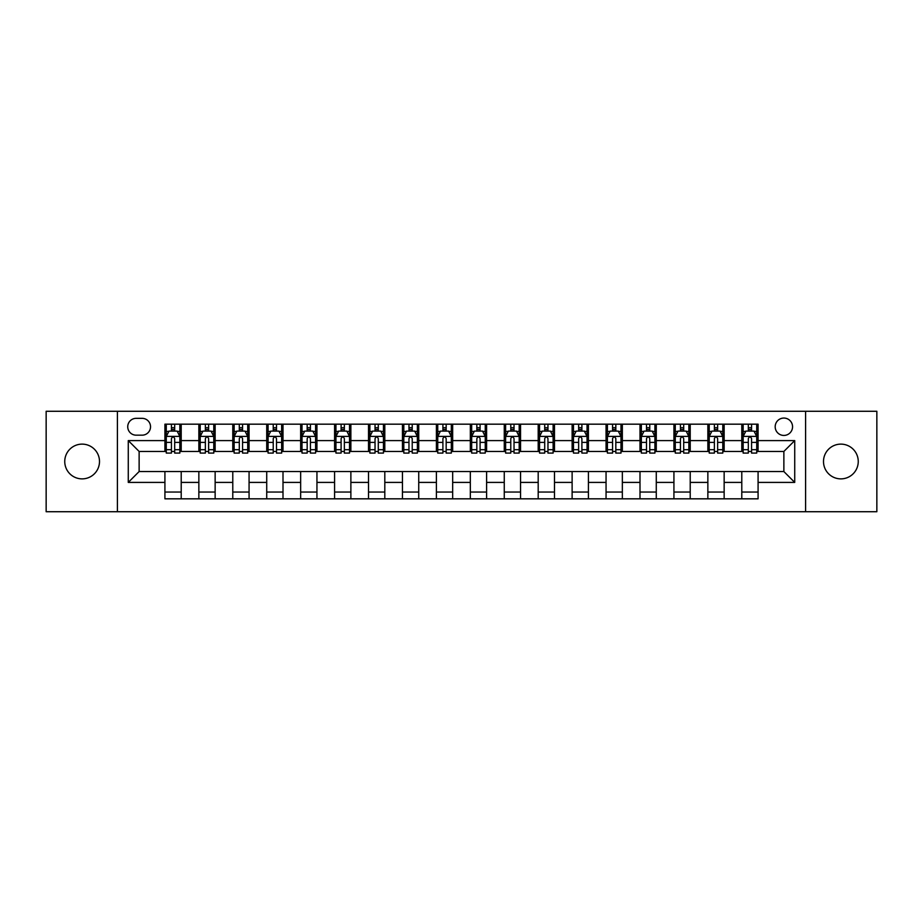 <?xml version="1.0" encoding="UTF-8"?>
<svg xmlns="http://www.w3.org/2000/svg" width="923" height="923" viewBox="0 0 923 923"><rect width="100%" height="100%" fill="white"/><g stroke="black" fill="none" stroke-linecap="round" stroke-linejoin="round"><path stroke-width="1.38" d="M840.876 444.125A17.375 17.375 0 0 0 823.501 461.5A17.375 17.375 0 0 0 840.876 478.875A17.375 17.375 0 0 0 858.252 461.5A17.375 17.375 0 0 0 840.876 444.125M82.124 444.125A17.375 17.375 0 0 0 64.748 461.5A17.375 17.375 0 0 0 82.124 478.875A17.375 17.375 0 0 0 99.499 461.5A17.375 17.375 0 0 0 82.124 444.125M783.869 418.061A8.688 8.688 0 0 0 775.182 426.749A8.688 8.688 0 0 0 783.869 435.437A8.688 8.688 0 0 0 792.557 426.749A8.688 8.688 0 0 0 783.869 418.061M805.594 511.723L876.85 511.723L876.85 411.277L805.594 411.277L805.594 511.723L117.406 511.723L117.406 411.277L46.15 411.277L46.15 511.723L117.406 511.723M136.143 435.171L142.119 435.171A8.411 8.411 0 0 0 150.53 426.749A8.411 8.411 0 0 0 142.119 418.338L136.143 418.338A8.411 8.411 0 0 0 127.732 426.749A8.411 8.411 0 0 0 136.143 435.171M805.594 411.277L117.406 411.277M164.917 482.406L128.274 482.406L128.274 440.594L164.917 440.594L164.917 451.451L139.131 451.451L139.131 471.549L164.917 471.549L164.917 498.824L758.083 498.824L758.083 471.549L783.869 471.549L783.869 451.451L758.083 451.451L758.083 440.594L794.726 440.594L794.726 482.406L758.083 482.406M758.083 440.594L758.083 424.176L164.917 424.176L164.917 440.594M741.792 424.176L741.792 451.451L743.153 451.451M748.311 451.451L751.564 451.451M756.722 451.451L758.083 451.451M741.792 451.451L722.79 451.451M707.86 424.176L707.86 451.451L709.222 451.451M714.379 451.451L717.633 451.451M707.86 451.451L688.858 451.451M673.928 424.176L673.928 451.451L675.278 451.451M680.436 451.451L683.701 451.451M673.928 451.451L654.926 451.451M639.997 424.176L639.997 451.451L641.347 451.451M646.504 451.451L649.769 451.451M639.997 451.451L620.994 451.451M606.053 424.176L606.053 451.451L607.415 451.451M612.572 451.451L615.826 451.451M606.053 451.451L587.051 451.451M572.122 424.176L572.122 451.451L573.483 451.451M578.64 451.451L581.894 451.451M572.122 451.451L553.119 451.451M538.19 424.176L538.19 451.451L539.551 451.451M544.708 451.451L547.962 451.451M538.19 451.451L519.188 451.451M504.258 424.176L504.258 451.451L505.619 451.451M510.777 451.451L514.03 451.451M504.258 451.451L485.256 451.451M470.326 424.176L470.326 451.451L471.676 451.451M476.833 451.451L480.098 451.451M470.326 451.451L451.324 451.451M436.394 424.176L436.394 451.451L437.744 451.451M442.902 451.451L446.167 451.451M436.394 451.451L417.381 451.451M402.451 424.176L402.451 451.451L403.812 451.451M408.97 451.451L412.223 451.451M402.451 451.451L383.449 451.451M368.519 424.176L368.519 451.451L369.881 451.451M375.038 451.451L378.292 451.451M368.519 451.451L349.517 451.451M334.588 424.176L334.588 451.451L335.949 451.451M341.106 451.451L344.36 451.451M334.588 451.451L315.585 451.451M300.656 424.176L300.656 451.451L302.006 451.451M307.174 451.451L310.428 451.451M300.656 451.451L281.653 451.451M266.724 424.176L266.724 451.451L268.074 451.451M273.231 451.451L276.496 451.451M266.724 451.451L247.722 451.451M232.781 424.176L232.781 451.451L234.142 451.451M239.299 451.451L242.564 451.451M232.781 451.451L213.778 451.451M198.849 424.176L198.849 451.451L200.21 451.451M205.368 451.451L208.621 451.451M198.849 451.451L179.847 451.451M164.917 451.451L166.278 451.451M171.436 451.451L174.689 451.451M164.917 471.549L181.208 471.549L181.208 498.824M758.083 471.549L181.208 471.549M181.208 424.176L181.208 451.451M164.917 430.96L166.278 430.96M171.436 430.96L174.689 430.96M179.847 430.96L181.208 430.96M164.917 492.04L181.208 492.04M198.849 471.549L198.849 498.824M215.14 424.176L215.14 451.451M198.849 430.96L200.21 430.96M205.368 430.96L208.621 430.96M213.778 430.96L215.14 430.96M215.14 471.549L215.14 498.824M198.849 492.04L215.14 492.04M232.781 471.549L232.781 498.824M249.072 471.549L249.072 498.824M232.781 492.04L249.072 492.04M249.072 424.176L249.072 451.451M232.781 430.96L234.142 430.96M239.299 430.96L242.564 430.96M247.722 430.96L249.072 430.96M266.724 471.549L266.724 498.824M283.003 471.549L283.003 498.824M266.724 492.04L283.003 492.04M283.003 424.176L283.003 451.451M266.724 430.96L268.074 430.96M273.231 430.96L276.496 430.96M281.653 430.96L283.003 430.96M300.656 471.549L300.656 498.824M316.947 471.549L316.947 498.824M300.656 492.04L316.947 492.04M316.947 424.176L316.947 451.451M300.656 430.96L302.006 430.96M307.174 430.96L310.428 430.96M315.585 430.96L316.947 430.96M334.588 471.549L334.588 498.824M350.878 471.549L350.878 498.824M334.588 492.04L350.878 492.04M350.878 424.176L350.878 451.451M334.588 430.96L335.949 430.96M341.106 430.96L344.36 430.96M349.517 430.96L350.878 430.96M368.519 471.549L368.519 498.824M384.81 471.549L384.81 498.824M368.519 492.04L384.81 492.04M384.81 424.176L384.81 451.451M368.519 430.96L369.881 430.96M375.038 430.96L378.292 430.96M383.449 430.96L384.81 430.96M402.451 471.549L402.451 498.824M418.742 471.549L418.742 498.824M402.451 492.04L418.742 492.04M418.742 424.176L418.742 451.451M402.451 430.96L403.812 430.96M408.97 430.96L412.223 430.96M417.381 430.96L418.742 430.96M436.394 471.549L436.394 498.824M452.674 471.549L452.674 498.824M436.394 492.04L452.674 492.04M452.674 424.176L452.674 451.451M436.394 430.96L437.744 430.96M442.902 430.96L446.167 430.96M451.324 430.96L452.674 430.96M470.326 471.549L470.326 498.824M486.606 471.549L486.606 498.824M470.326 492.04L486.606 492.04M486.606 424.176L486.606 451.451M470.326 430.96L471.676 430.96M476.833 430.96L480.098 430.96M485.256 430.96L486.606 430.96M504.258 471.549L504.258 498.824M520.549 471.549L520.549 498.824M504.258 492.04L520.549 492.04M520.549 424.176L520.549 451.451M504.258 430.96L505.619 430.96M510.777 430.96L514.03 430.96M519.188 430.96L520.549 430.96M538.19 471.549L538.19 498.824M554.481 471.549L554.481 498.824M538.19 492.04L554.481 492.04M554.481 424.176L554.481 451.451M538.19 430.96L539.551 430.96M544.708 430.96L547.962 430.96M553.119 430.96L554.481 430.96M572.122 471.549L572.122 498.824M588.413 471.549L588.413 498.824M572.122 492.04L588.413 492.04M588.413 424.176L588.413 451.451M572.122 430.96L573.483 430.96M578.64 430.96L581.894 430.96M587.051 430.96L588.413 430.96M606.053 471.549L606.053 498.824M622.344 471.549L622.344 498.824M606.053 492.04L622.344 492.04M622.344 424.176L622.344 451.451M606.053 430.96L607.415 430.96M612.572 430.96L615.826 430.96M620.994 430.96L622.344 430.96M639.997 471.549L639.997 498.824M656.276 471.549L656.276 498.824M639.997 492.04L656.276 492.04M656.276 424.176L656.276 451.451M639.997 430.96L641.347 430.96M646.504 430.96L649.769 430.96M654.926 430.96L656.276 430.96M673.928 471.549L673.928 498.824M690.219 471.549L690.219 498.824M673.928 492.04L690.219 492.04M690.219 424.176L690.219 451.451M673.928 430.96L675.278 430.96M680.436 430.96L683.701 430.96M688.858 430.96L690.219 430.96M707.86 471.549L707.86 498.824M724.151 471.549L724.151 498.824M707.86 492.04L724.151 492.04M724.151 424.176L724.151 451.451M707.86 430.96L709.222 430.96M714.379 430.96L717.633 430.96M722.79 430.96L724.151 430.96M741.792 471.549L741.792 498.824M741.792 492.04L758.083 492.04M741.792 430.96L743.153 430.96M748.311 430.96L751.564 430.96M756.722 430.96L758.083 430.96M139.131 451.451L128.274 440.594M139.131 471.549L128.274 482.406M794.726 440.594L783.869 451.451M794.726 482.406L783.869 471.549M174.689 427.707L171.436 427.707M179.847 449.686L174.689 449.686L174.689 453.089L179.847 453.089L179.847 436.521L177.135 431.099L168.99 431.099L166.278 436.521L166.278 453.089L171.436 453.089L171.436 449.686L166.278 449.686M166.278 436.521L166.278 424.176M179.847 436.521L179.847 424.176M171.436 431.099L171.436 424.176M174.689 424.176L174.689 431.099M174.689 449.686L174.689 438.563C173.605 436.464 172.52 436.464 171.436 438.563L171.436 449.686M208.621 427.707L205.368 427.707M213.778 449.686L208.621 449.686L208.621 453.089L213.778 453.089L213.778 436.521L211.067 431.099L202.922 431.099L200.21 436.521L200.21 453.089L205.368 453.089L205.368 449.686L200.21 449.686M200.21 436.521L200.21 424.176M213.778 436.521L213.778 424.176M205.368 431.099L205.368 424.176M208.621 424.176L208.621 431.099M208.621 449.686L208.621 438.563C207.537 436.464 206.452 436.464 205.368 438.563L205.368 449.686M242.564 427.707L239.299 427.707M247.722 449.686L242.564 449.686L242.564 453.089L247.722 453.089L247.722 436.521L244.999 431.099L236.853 431.099L234.142 436.521L234.142 453.089L239.299 453.089L239.299 449.686L234.142 449.686M234.142 436.521L234.142 424.176M247.722 436.521L247.722 424.176M239.299 431.099L239.299 424.176M242.564 424.176L242.564 431.099M242.564 449.686L242.564 438.563C241.48 436.464 240.384 436.464 239.299 438.563L239.299 449.686M276.496 427.707L273.231 427.707M281.653 449.686L276.496 449.686L276.496 453.089L281.653 453.089L281.653 436.521L278.931 431.099L270.797 431.099L268.074 436.521L268.074 453.089L273.231 453.089L273.231 449.686L268.074 449.686M268.074 436.521L268.074 424.176M281.653 436.521L281.653 424.176M273.231 431.099L273.231 424.176M276.496 424.176L276.496 431.099M276.496 449.686L276.496 438.563C275.412 436.464 274.327 436.464 273.231 438.563L273.231 449.686M310.428 427.707L307.174 427.707M315.585 449.686L310.428 449.686L310.428 453.089L315.585 453.089L315.585 436.521L312.874 431.099L304.728 431.099L302.006 436.521L302.006 453.089L307.174 453.089L307.174 449.686L302.006 449.686M302.006 436.521L302.006 424.176M315.585 436.521L315.585 424.176M307.174 431.099L307.174 424.176M310.428 424.176L310.428 431.099M310.428 449.686L310.428 438.563C309.343 436.464 308.259 436.464 307.174 438.563L307.174 449.686M344.36 427.707L341.106 427.707M349.517 449.686L344.36 449.686L344.36 453.089L349.517 453.089L349.517 436.521L346.806 431.099L338.66 431.099L335.949 436.521L335.949 453.089L341.106 453.089L341.106 449.686L335.949 449.686M335.949 436.521L335.949 424.176M349.517 436.521L349.517 424.176M341.106 431.099L341.106 424.176M344.36 424.176L344.36 431.099M344.36 449.686L344.36 438.563C343.275 436.464 342.191 436.464 341.106 438.563L341.106 449.686M378.292 427.707L375.038 427.707M383.449 449.686L378.292 449.686L378.292 453.089L383.449 453.089L383.449 436.521L380.738 431.099L372.592 431.099L369.881 436.521L369.881 453.089L375.038 453.089L375.038 449.686L369.881 449.686M369.881 436.521L369.881 424.176M383.449 436.521L383.449 424.176M375.038 431.099L375.038 424.176M378.292 424.176L378.292 431.099M378.292 449.686L378.292 438.563C377.207 436.464 376.123 436.464 375.038 438.563L375.038 449.686M412.223 427.707L408.97 427.707M417.381 449.686L412.223 449.686L412.223 453.089L417.381 453.089L417.381 436.521L414.669 431.099L406.524 431.099L403.812 436.521L403.812 453.089L408.97 453.089L408.97 449.686L403.812 449.686M403.812 436.521L403.812 424.176M417.381 436.521L417.381 424.176M408.97 431.099L408.97 424.176M412.223 424.176L412.223 431.099M412.223 449.686L412.223 438.563C411.139 436.464 410.054 436.464 408.97 438.563L408.97 449.686M446.167 427.707L442.902 427.707M451.324 449.686L446.167 449.686L446.167 453.089L451.324 453.089L451.324 436.521L448.601 431.099L440.456 431.099L437.744 436.521L437.744 453.089L442.902 453.089L442.902 449.686L437.744 449.686M437.744 436.521L437.744 424.176M451.324 436.521L451.324 424.176M442.902 431.099L442.902 424.176M446.167 424.176L446.167 431.099M446.167 449.686L446.167 438.563C445.082 436.464 443.986 436.464 442.902 438.563L442.902 449.686M480.098 427.707L476.833 427.707M485.256 449.686L480.098 449.686L480.098 453.089L485.256 453.089L485.256 436.521L482.544 431.099L474.399 431.099L471.676 436.521L471.676 453.089L476.833 453.089L476.833 449.686L471.676 449.686M471.676 436.521L471.676 424.176M485.256 436.521L485.256 424.176M476.833 431.099L476.833 424.176M480.098 424.176L480.098 431.099M480.098 449.686L480.098 438.563C479.014 436.464 477.929 436.464 476.833 438.563L476.833 449.686M514.03 427.707L510.777 427.707M519.188 449.686L514.03 449.686L514.03 453.089L519.188 453.089L519.188 436.521L516.476 431.099L508.331 431.099L505.619 436.521L505.619 453.089L510.777 453.089L510.777 449.686L505.619 449.686M505.619 436.521L505.619 424.176M519.188 436.521L519.188 424.176M510.777 431.099L510.777 424.176M514.03 424.176L514.03 431.099M514.03 449.686L514.03 438.563C512.946 436.464 511.861 436.464 510.777 438.563L510.777 449.686M547.962 427.707L544.708 427.707M553.119 449.686L547.962 449.686L547.962 453.089L553.119 453.089L553.119 436.521L550.408 431.099L542.263 431.099L539.551 436.521L539.551 453.089L544.708 453.089L544.708 449.686L539.551 449.686M539.551 436.521L539.551 424.176M553.119 436.521L553.119 424.176M544.708 431.099L544.708 424.176M547.962 424.176L547.962 431.099M547.962 449.686L547.962 438.563C546.878 436.464 545.793 436.464 544.708 438.563L544.708 449.686M581.894 427.707L578.64 427.707M587.051 449.686L581.894 449.686L581.894 453.089L587.051 453.089L587.051 436.521L584.34 431.099L576.194 431.099L573.483 436.521L573.483 453.089L578.64 453.089L578.64 449.686L573.483 449.686M573.483 436.521L573.483 424.176M587.051 436.521L587.051 424.176M578.64 431.099L578.64 424.176M581.894 424.176L581.894 431.099M581.894 449.686L581.894 438.563C580.809 436.464 579.725 436.464 578.64 438.563L578.64 449.686M615.826 427.707L612.572 427.707M620.994 449.686L615.826 449.686L615.826 453.089L620.994 453.089L620.994 436.521L618.272 431.099L610.126 431.099L607.415 436.521L607.415 453.089L612.572 453.089L612.572 449.686L607.415 449.686M607.415 436.521L607.415 424.176M620.994 436.521L620.994 424.176M612.572 431.099L612.572 424.176M615.826 424.176L615.826 431.099M615.826 449.686L615.826 438.563C614.741 436.464 613.657 436.464 612.572 438.563L612.572 449.686M649.769 427.707L646.504 427.707M654.926 449.686L649.769 449.686L649.769 453.089L654.926 453.089L654.926 436.521L652.203 431.099L644.069 431.099L641.347 436.521L641.347 453.089L646.504 453.089L646.504 449.686L641.347 449.686M641.347 436.521L641.347 424.176M654.926 436.521L654.926 424.176M646.504 431.099L646.504 424.176M649.769 424.176L649.769 431.099M649.769 449.686L649.769 438.563C648.684 436.464 647.6 436.464 646.504 438.563L646.504 449.686M683.701 427.707L680.436 427.707M688.858 449.686L683.701 449.686L683.701 453.089L688.858 453.089L688.858 436.521L686.147 431.099L678.001 431.099L675.278 436.521L675.278 453.089L680.436 453.089L680.436 449.686L675.278 449.686M675.278 436.521L675.278 424.176M688.858 436.521L688.858 424.176M680.436 431.099L680.436 424.176M683.701 424.176L683.701 431.099M683.701 449.686L683.701 438.563C682.616 436.464 681.532 436.464 680.436 438.563L680.436 449.686M717.633 427.707L714.379 427.707M722.79 449.686L717.633 449.686L717.633 453.089L722.79 453.089L722.79 436.521L720.078 431.099L711.933 431.099L709.222 436.521L709.222 453.089L714.379 453.089L714.379 449.686L709.222 449.686M709.222 436.521L709.222 424.176M722.79 436.521L722.79 424.176M714.379 431.099L714.379 424.176M717.633 424.176L717.633 431.099M717.633 449.686L717.633 438.563C716.548 436.464 715.463 436.464 714.379 438.563L714.379 449.686M751.564 427.707L748.311 427.707M756.722 449.686L751.564 449.686L751.564 453.089L756.722 453.089L756.722 436.521L754.01 431.099L745.865 431.099L743.153 436.521L743.153 453.089L748.311 453.089L748.311 449.686L743.153 449.686M743.153 436.521L743.153 424.176M756.722 436.521L756.722 424.176M748.311 431.099L748.311 424.176M751.564 424.176L751.564 431.099M751.564 449.686L751.564 438.563C750.48 436.464 749.395 436.464 748.311 438.563L748.311 449.686M198.849 482.406L181.208 482.406M198.849 440.594L181.208 440.594M232.781 440.594L215.14 440.594M232.781 482.406L215.14 482.406M266.724 440.594L249.072 440.594M266.724 482.406L249.072 482.406M300.656 440.594L283.003 440.594M300.656 482.406L283.003 482.406M334.588 440.594L316.947 440.594M334.588 482.406L316.947 482.406M368.519 440.594L350.878 440.594M368.519 482.406L350.878 482.406M402.451 440.594L384.81 440.594M402.451 482.406L384.81 482.406M436.394 440.594L418.742 440.594M436.394 482.406L418.742 482.406M470.326 440.594L452.674 440.594M470.326 482.406L452.674 482.406M504.258 440.594L486.606 440.594M504.258 482.406L486.606 482.406M538.19 440.594L520.549 440.594M538.19 482.406L520.549 482.406M572.122 440.594L554.481 440.594M572.122 482.406L554.481 482.406M606.053 440.594L588.413 440.594M606.053 482.406L588.413 482.406M639.997 440.594L622.344 440.594M639.997 482.406L622.344 482.406M673.928 440.594L656.276 440.594M673.928 482.406L656.276 482.406M707.86 440.594L690.219 440.594M707.86 482.406L690.219 482.406M741.792 440.594L724.151 440.594M741.792 482.406L724.151 482.406M179.777 436.394L166.348 436.394M166.278 431.422L168.828 431.422M177.297 431.422L179.847 431.422M171.436 442.405L166.278 442.405M179.847 442.405L174.689 442.405M174.689 429.426L171.436 429.426M213.721 436.394L200.279 436.394M200.21 431.422L202.76 431.422M211.229 431.422L213.778 431.422M205.368 442.405L200.21 442.405M213.778 442.405L208.621 442.405M208.621 429.426L205.368 429.426M247.652 436.394L234.211 436.394M234.142 431.422L236.692 431.422M245.16 431.422L247.722 431.422M239.299 442.405L234.142 442.405M247.722 442.405L242.564 442.405M242.564 429.426L239.299 429.426M281.584 436.394L268.143 436.394M268.074 431.422L270.624 431.422M279.104 431.422L281.653 431.422M273.231 442.405L268.074 442.405M281.653 442.405L276.496 442.405M276.496 429.426L273.231 429.426M315.516 436.394L302.075 436.394M302.006 431.422L304.567 431.422M313.035 431.422L315.585 431.422M307.174 442.405L302.006 442.405M315.585 442.405L310.428 442.405M310.428 429.426L307.174 429.426M349.448 436.394L336.018 436.394M335.949 431.422L338.499 431.422M346.967 431.422L349.517 431.422M341.106 442.405L335.949 442.405M349.517 442.405L344.36 442.405M344.36 429.426L341.106 429.426M383.38 436.394L369.95 436.394M369.881 431.422L372.431 431.422M380.899 431.422L383.449 431.422M375.038 442.405L369.881 442.405M383.449 442.405L378.292 442.405M378.292 429.426L375.038 429.426M417.323 436.394L403.882 436.394M403.812 431.422L406.362 431.422M414.831 431.422L417.381 431.422M408.97 442.405L403.812 442.405M417.381 442.405L412.223 442.405M412.223 429.426L408.97 429.426M451.255 436.394L437.814 436.394M437.744 431.422L440.294 431.422M448.763 431.422L451.324 431.422M442.902 442.405L437.744 442.405M451.324 442.405L446.167 442.405M446.167 429.426L442.902 429.426M485.186 436.394L471.745 436.394M471.676 431.422L474.237 431.422M482.706 431.422L485.256 431.422M476.833 442.405L471.676 442.405M485.256 442.405L480.098 442.405M480.098 429.426L476.833 429.426M519.118 436.394L505.677 436.394M505.619 431.422L508.169 431.422M516.638 431.422L519.188 431.422M510.777 442.405L505.619 442.405M519.188 442.405L514.03 442.405M514.03 429.426L510.777 429.426M553.05 436.394L539.62 436.394M539.551 431.422L542.101 431.422M550.57 431.422L553.119 431.422M544.708 442.405L539.551 442.405M553.119 442.405L547.962 442.405M547.962 429.426L544.708 429.426M586.982 436.394L573.552 436.394M573.483 431.422L576.033 431.422M584.501 431.422L587.051 431.422M578.64 442.405L573.483 442.405M587.051 442.405L581.894 442.405M581.894 429.426L578.64 429.426M620.925 436.394L607.484 436.394M607.415 431.422L609.965 431.422M618.433 431.422L620.994 431.422M612.572 442.405L607.415 442.405M620.994 442.405L615.826 442.405M615.826 429.426L612.572 429.426M654.857 436.394L641.416 436.394M641.347 431.422L643.896 431.422M652.376 431.422L654.926 431.422M646.504 442.405L641.347 442.405M654.926 442.405L649.769 442.405M649.769 429.426L646.504 429.426M688.789 436.394L675.348 436.394M675.278 431.422L677.84 431.422M686.308 431.422L688.858 431.422M680.436 442.405L675.278 442.405M688.858 442.405L683.701 442.405M683.701 429.426L680.436 429.426M722.721 436.394L709.279 436.394M709.222 431.422L711.771 431.422M720.24 431.422L722.79 431.422M714.379 442.405L709.222 442.405M722.79 442.405L717.633 442.405M717.633 429.426L714.379 429.426M756.652 436.394L743.223 436.394M743.153 431.422L745.703 431.422M754.172 431.422L756.722 431.422M748.311 442.405L743.153 442.405M756.722 442.405L751.564 442.405M751.564 429.426L748.311 429.426"/></g></svg>
